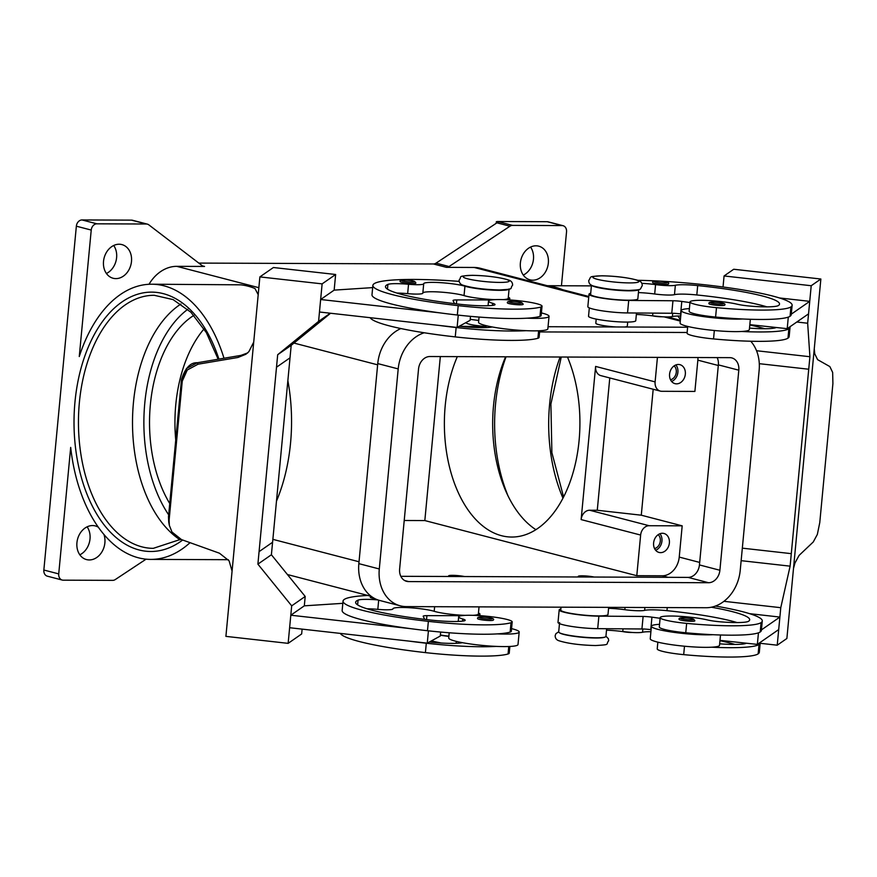 <?xml version="1.0" encoding="UTF-8"?>
<svg xmlns="http://www.w3.org/2000/svg" width="877" height="877" viewBox="0 0 877 877"><rect width="100%" height="100%" fill="white"/><g stroke="black" fill="none" stroke-linecap="round" stroke-linejoin="round"><path stroke-width="1.32" d="M180.037 539.815A126.518 75.301 90.2 0 1 133.436 402.675A126.518 75.301 90.2 0 1 180.925 304.023M374.764 598.563A7.904 0.954 -174.6 0 1 370.269 597.27L370.872 596.25M377.877 599.912A22.144 2.686 5.4 0 0 358.068 600.131A88.566 10.721 5.4 0 0 355.634 602.291A88.566 10.721 5.4 0 0 430.3 620.017A31.627 3.826 5.4 0 0 463.758 620.927A15.819 1.918 5.4 0 0 465.183 620.28A15.819 1.918 5.4 0 0 462.771 619.009A26.891 3.256 -174.6 0 1 458.66 616.849A26.891 3.256 -174.6 0 1 459.822 616.038A26.891 3.256 -174.6 0 1 489.53 616.531A26.891 3.256 -174.6 0 1 512.19 621.914A26.891 3.256 -174.6 0 1 511.028 622.714A74.819 9.055 -174.6 0 1 428.36 621.354A101.217 12.256 -174.6 0 1 343.039 601.107A101.217 12.256 -174.6 0 1 367.847 595.461M449.561 576.496A9.494 1.151 -174.6 0 1 448.607 575.893A9.494 1.151 -174.6 0 1 452.477 575.334A9.494 1.151 -174.6 0 1 464.58 576.551M470.489 316.345L470.116 320.324L459.175 326.299A31.627 3.826 5.4 0 0 491.537 327.099A15.819 1.918 5.4 0 0 492.183 326.957A34.795 4.21 -174.6 0 1 485.255 325.444A34.795 4.21 -174.6 0 1 478.568 322.276L479.061 317.057M509.022 289.114A23.723 2.872 -174.6 0 1 490.627 289.991A23.723 2.872 -174.6 0 1 464.931 286.209A22.144 2.686 5.4 0 0 440.254 282.635A22.144 2.686 5.4 0 0 423.712 283.666A22.144 2.686 5.4 0 0 423.712 283.731A15.819 1.918 -174.6 0 1 423.712 283.786A15.819 1.918 -174.6 0 1 408.539 284.269A22.144 2.686 5.4 0 0 387.908 284.411A88.566 10.721 5.4 0 0 385.474 286.582A88.566 10.721 5.4 0 0 460.14 304.297A31.627 3.826 5.4 0 0 493.608 305.218A15.819 1.918 5.4 0 0 495.034 304.571A15.819 1.918 5.4 0 0 492.611 303.299A26.891 3.256 -174.6 0 1 488.5 301.14A26.891 3.256 -174.6 0 1 489.662 300.329A26.891 3.256 -174.6 0 1 519.37 300.811A26.891 3.256 -174.6 0 1 542.03 306.194L541.142 315.577A26.891 3.256 -174.6 0 1 539.98 316.378A74.819 9.055 -174.6 0 1 527.23 318.176A34.795 4.21 5.4 0 0 549.035 316.323A34.795 4.21 5.4 0 0 542.348 313.155A34.795 4.21 5.4 0 0 541.394 312.914M523.163 304.352A7.904 0.954 -174.6 0 1 519.929 304.812A7.904 0.954 -174.6 0 1 511.686 304.122A7.904 0.954 -174.6 0 1 507.41 302.861C506.983 301.841 508.309 301.326 511.39 301.326C518.8 301.381 522.725 302.39 523.163 304.352M561.028 607.18L560.765 610.052A23.723 2.872 5.4 0 0 567.057 612.628A23.723 2.872 5.4 0 0 592.874 615.764A23.723 2.872 5.4 0 0 607.991 614.514L608.671 607.355M711.379 607.213A88.566 10.721 -174.6 0 1 749.682 619.787A88.566 10.721 -174.6 0 1 748.651 621.212A31.627 3.826 -174.6 0 1 721.332 621.903A15.819 1.918 -174.6 0 1 707.399 619.929A26.891 3.256 5.4 0 0 687.25 616.893A26.891 3.256 5.4 0 0 660.184 617.605L659.296 626.989A26.891 3.256 5.4 0 0 685.759 632.755A74.819 9.055 5.4 0 0 712.837 634.696A74.819 9.055 5.4 0 0 760.206 631.988A101.217 12.256 5.4 0 0 761.389 630.355L762.277 620.971A101.217 12.256 5.4 0 0 715.402 606.062M660.184 617.605A26.891 3.256 5.4 0 0 686.647 623.383A74.819 9.055 5.4 0 0 761.093 622.604A101.217 12.256 5.4 0 0 762.277 620.971M559.581 622.549L558.693 631.933A23.723 2.872 5.4 0 0 564.985 634.509A23.723 2.872 5.4 0 0 590.802 637.645A23.723 2.872 5.4 0 0 605.93 636.395L606.654 628.721M657.86 642.15L657.224 648.87A26.891 3.256 5.4 0 0 683.687 654.637A74.819 9.055 5.4 0 0 758.145 653.869A101.217 12.256 5.4 0 0 759.329 652.236L760.206 642.852A101.217 12.256 5.4 0 0 760.195 642.424L757.355 644.398L746.393 643.214A31.627 3.826 -174.6 0 1 719.666 643.817M594.211 577.044A9.494 1.151 5.4 0 0 582.109 575.816A9.494 1.151 5.4 0 0 578.239 576.375A9.494 1.151 5.4 0 0 579.204 576.989M641.8 283.326A22.144 2.686 -174.6 0 1 655.568 284.608A15.819 1.918 5.4 0 0 675.356 285.277A22.144 2.686 -174.6 0 1 697.697 285.584A88.566 10.721 -174.6 0 1 779.521 304.067A88.566 10.721 -174.6 0 1 778.491 305.503A31.627 3.826 -174.6 0 1 751.172 306.183A15.819 1.918 -174.6 0 1 737.239 304.22A26.891 3.256 5.4 0 0 717.09 301.184A26.891 3.256 5.4 0 0 690.024 301.896L689.136 311.269A26.891 3.256 5.4 0 0 715.599 317.046A74.819 9.055 5.4 0 0 742.687 318.987A34.795 4.21 -174.6 0 1 687.952 313.703A34.795 4.21 -174.6 0 1 681.265 310.535L680.092 323.032A34.795 4.21 5.4 0 0 686.768 326.2A34.795 4.21 5.4 0 0 741.503 331.484A74.819 9.055 5.4 0 0 788.872 328.776A101.217 12.256 5.4 0 0 790.056 327.143A101.217 12.256 5.4 0 0 790.034 326.715L787.206 328.678L788.291 317.112M750.339 319.283L749.364 329.588A34.795 4.21 -174.6 0 1 741.503 331.484M721.453 305.569A7.904 0.954 5.4 0 0 724.676 305.108C726.266 303.617 722.341 302.609 712.902 302.083C709.942 302.028 708.616 302.543 708.923 303.617A7.904 0.954 5.4 0 0 713.198 304.889A7.904 0.954 5.4 0 0 721.453 305.569M670.521 379.774A7.783 6.183 104.6 0 0 676.277 372.254A7.783 6.183 104.6 0 0 674.128 365.873M685.332 374.194A9.8 7.794 -75.4 0 1 674.994 383.655A9.8 7.794 -75.4 0 1 669.579 374.128A9.8 7.794 -75.4 0 1 679.927 364.668A9.8 7.794 -75.4 0 1 685.332 374.194M671.596 381.451A9.8 7.794 104.6 0 0 677.899 372.254A9.8 7.794 104.6 0 0 675.882 364.942M654.56 548.574A7.783 6.183 104.6 0 0 660.315 541.043A7.783 6.183 104.6 0 0 658.178 534.674M669.381 542.984A9.8 7.794 -75.4 0 1 659.033 552.444A9.8 7.794 -75.4 0 1 653.617 542.929A9.8 7.794 -75.4 0 1 663.966 533.468A9.8 7.794 -75.4 0 1 669.381 542.984M655.634 550.241A9.8 7.794 104.6 0 0 661.949 541.054A9.8 7.794 104.6 0 0 659.932 533.731M627.702 322.067L627.307 326.189A15.819 1.918 -174.6 0 1 624.534 327M591.526 285.146A23.723 2.872 5.4 0 0 597.785 287.535A23.723 2.872 5.4 0 0 622.889 290.638A23.723 2.872 5.4 0 0 638.664 289.607M591.471 285.124L590.605 294.332A23.723 2.872 5.4 0 0 596.897 296.919A23.723 2.872 5.4 0 0 622.714 300.055A23.723 2.872 5.4 0 0 637.842 298.805L638.708 289.585M589.322 307.904L588.533 316.213A23.723 2.872 5.4 0 0 594.825 318.8A23.723 2.872 5.4 0 0 620.653 321.936A23.723 2.872 5.4 0 0 635.77 320.686L636.494 313.001M668.417 283.995A7.904 0.954 -174.6 0 1 665.194 284.466A7.904 0.954 -174.6 0 1 656.939 283.775A7.904 0.954 -174.6 0 1 652.674 282.504C652.356 281.429 653.683 280.914 656.643 280.969C666.082 281.495 670.006 282.504 668.417 283.995M679.083 619.337A7.904 0.954 5.4 0 0 683.358 620.598A7.904 0.954 5.4 0 0 691.602 621.289A7.904 0.954 5.4 0 0 694.825 620.817C694.398 618.866 690.473 617.857 683.051 617.803C679.971 617.803 678.655 618.318 679.083 619.337M659.548 624.325A34.795 4.21 5.4 0 0 651.425 626.244A34.795 4.21 5.4 0 0 658.101 629.412A34.795 4.21 5.4 0 0 712.837 634.696M720.499 634.992L719.524 645.297A34.795 4.21 -174.6 0 1 711.653 647.204A34.795 4.21 -174.6 0 1 656.917 641.92A34.795 4.21 -174.6 0 1 650.241 638.752L651.425 626.244M814.262 348.838L814.744 353.815L817.605 359.658L829.85 366.586L832.657 372.429L832.909 383.578L819.765 522.637L817.342 534.433L813.264 541.975L799.1 555.393L794.979 562.946L793.51 568.417M820.861 279.018L814.832 342.775A18.976 2.675 96.4 0 0 814.777 343.367L792.961 574.139A18.976 2.675 96.4 0 0 792.907 574.742L786.877 638.489L777.23 645.198L780.771 607.684L790.111 566.158L808.726 369.228L759.296 363.681L808.726 369.228L809.909 356.72L807.662 323.229L811.214 285.727L820.861 279.018L733.72 269.25L724.073 275.959L811.214 285.727M542.03 306.194A26.891 3.256 -174.6 0 1 540.868 307.005A74.819 9.055 -174.6 0 1 458.211 305.645A101.217 12.256 -174.6 0 1 372.878 285.387A101.217 12.256 -174.6 0 1 459.175 281.385M509.098 288.939L508.211 298.312A23.723 2.872 -174.6 0 1 502.817 299.616M495.045 299.638A23.723 2.872 -174.6 0 1 464.043 295.593A22.144 2.686 5.4 0 0 439.366 292.008A22.144 2.686 5.4 0 0 422.824 293.05M539.717 330.739L539.081 337.459A26.891 3.256 -174.6 0 1 537.908 338.259A74.819 9.055 -174.6 0 1 455.251 336.9A101.217 12.256 -174.6 0 1 370.182 317.693M478.743 320.456A23.723 2.872 -174.6 0 1 470.215 319.272M415.862 283.041A7.904 0.954 -174.6 0 1 412.639 283.512A7.904 0.954 -174.6 0 1 404.385 282.822A7.904 0.954 -174.6 0 1 400.12 281.561C399.682 280.53 401.008 280.026 404.089 280.015C411.499 280.081 415.424 281.089 415.862 283.041M490.09 620.532A7.904 0.954 -174.6 0 1 481.835 619.842A7.904 0.954 -174.6 0 1 477.57 618.57C477.263 617.496 478.59 616.98 481.539 617.035C490.988 617.561 494.913 618.57 493.312 620.061A7.904 0.954 -174.6 0 1 490.09 620.532M511.554 628.623A34.795 4.21 -174.6 0 1 512.508 628.864A34.795 4.21 -174.6 0 1 519.184 632.032A34.795 4.21 -174.6 0 1 497.391 633.885A74.819 9.055 -174.6 0 1 427.483 630.727A101.217 12.256 -174.6 0 1 410.184 628.601L290.802 615.216L289.618 627.724L427.263 643.148L428.425 630.837M449.221 632.777L448.728 637.985A34.795 4.21 5.4 0 0 455.404 641.153A34.795 4.21 5.4 0 0 462.343 642.666A34.795 4.21 -174.6 0 0 496.207 646.393A34.795 4.21 5.4 0 0 518.011 644.54L519.184 632.032M232.076 571.102L229.094 560.82L219.447 553.212L181.484 539.596L171.958 531.999L169.36 525.422L169.108 520.182L182.263 381.122L187.272 369.995L198.059 364.196L197.237 362.76L240.945 355.393L247.358 353.113M181.451 379.631A6.325 0.767 5.4 0 0 181.44 379.664L186.45 368.57L197.237 362.76L240.934 355.393L247.774 352.872M231.934 572.626A18.976 18.647 -124.8 0 0 231.988 572.023L253.793 341.252A18.976 18.647 -124.8 0 0 253.859 340.66L259.877 276.902L273.394 267.518L335.639 274.49L322.122 283.874L318.581 321.388L277.691 354.714L276.507 367.211L290.024 357.827L276.507 367.211L257.893 564.141L291.69 605.843L288.138 643.356L225.904 636.373L231.934 572.626M240.945 355.393L237.952 357.476L245.878 354.253L248.86 351.688L253.716 342.096M168.494 516.772A6.325 0.767 5.4 0 0 168.483 516.816A6.325 0.767 5.4 0 0 168.483 516.849L181.451 379.708A6.325 0.767 5.4 0 0 181.451 379.708L182.263 381.122M506.051 356.807A126.518 75.301 -89.8 0 0 495.549 404.045A126.518 75.301 -89.8 0 0 508.112 496.097M567.485 357.038A113.867 67.77 90.2 0 1 579.083 440.583A113.867 67.77 90.2 0 1 511.719 537.042A113.867 67.77 90.2 0 1 445.209 405.755A113.867 67.77 90.2 0 1 457.312 356.632M535.891 529.664A113.867 67.77 90.2 0 1 493.499 405.941A113.867 67.77 90.2 0 1 505.601 356.807M175.74 440.035A113.867 67.77 90.2 0 1 175.773 404.746A113.867 67.77 90.2 0 1 204.078 328.864M169.732 503.508A113.867 67.77 90.2 0 1 150.362 404.648A113.867 67.77 90.2 0 1 193.883 315.358M548.355 285.99A137.59 81.89 90.2 0 1 555.503 287.305A137.59 81.89 90.2 0 1 562.552 289.684L480.19 268.241A37.952 30.158 104.6 0 0 474.183 267.463L446.437 267.353A6.325 5.021 104.6 0 0 447.763 267.145A6.325 5.021 104.6 0 0 449.057 266.531L509.954 226.222A6.325 5.021 -75.4 0 1 511.247 225.597A6.325 5.021 -75.4 0 1 512.574 225.389L562.058 225.575A6.325 5.021 -75.4 0 1 563.056 225.707A6.325 5.021 -75.4 0 1 565.479 227.428A6.325 5.021 -75.4 0 1 566.542 231.846L561.444 285.759M680.409 319.623A137.59 81.89 -89.8 0 0 677.844 316.016M588.807 296.492L562.552 289.684M223.986 358.233A137.59 81.89 -89.8 0 0 164.065 285.836A137.59 81.89 -89.8 0 0 151.732 284.214L240.791 284.828A137.59 81.89 90.2 0 1 247.939 286.154A137.59 81.89 90.2 0 1 254.988 288.522L258.2 294.683M151.732 284.214A137.59 81.89 -89.8 0 0 79.27 356.544L91.23 230.059A6.325 5.021 -75.4 0 1 93.137 225.641A6.325 5.021 -75.4 0 1 96.898 223.821L82.032 219.952A6.325 5.021 104.6 0 0 78.261 221.771A6.325 5.021 104.6 0 0 76.354 226.189L43.85 570.028A6.325 5.021 104.6 0 0 44.924 574.457A6.325 5.021 104.6 0 0 47.336 576.178L62.212 580.048A6.325 5.021 -75.4 0 1 59.8 578.327A6.325 5.021 -75.4 0 1 58.726 573.898L70.686 447.413A137.59 81.89 -89.8 0 0 138.358 557.783A137.59 81.89 -89.8 0 0 150.691 559.405A137.59 81.89 -89.8 0 0 190.057 542.666M146.086 559.164L115.315 579.533A6.325 5.021 -75.4 0 1 114.032 580.157A6.325 5.021 -75.4 0 1 112.694 580.366L63.221 580.168A6.325 5.021 -75.4 0 1 62.212 580.048M132.8 220.357A6.325 5.021 104.6 0 0 132.504 220.27A6.325 5.021 104.6 0 0 131.506 220.138L146.371 224.008A6.325 5.021 -75.4 0 1 147.38 224.139A6.325 5.021 -75.4 0 1 147.676 224.227A6.325 5.021 -75.4 0 1 148.838 224.863L202.083 265.599A6.325 5.021 104.6 0 0 203.245 266.224A6.325 5.021 104.6 0 0 203.541 266.312A6.325 5.021 104.6 0 0 204.549 266.444L176.792 266.345A37.952 30.158 104.6 0 0 149.013 284.28M512.574 225.389L497.708 221.519A6.325 5.021 104.6 0 0 496.371 221.728A6.325 5.021 104.6 0 0 496.316 221.749L498.18 222.232A6.325 5.021 104.6 0 0 496.941 222.835L436.033 263.144A6.325 5.021 -75.4 0 1 434.751 263.758A6.325 5.021 -75.4 0 1 433.413 263.966L446.437 267.353M563.056 225.707L548.18 221.837A6.325 5.021 104.6 0 0 547.182 221.706L562.058 225.575M106.424 273.481A17.397 13.824 104.6 0 0 116.608 257.608A17.397 13.824 104.6 0 0 113.703 245.494M103.519 261.368A17.397 13.824 -75.4 0 1 121.881 244.584A17.397 13.824 -75.4 0 1 131.484 261.478A17.397 13.824 -75.4 0 1 113.122 278.261A17.397 13.824 -75.4 0 1 103.519 261.368M79.829 554.812A17.397 13.824 104.6 0 0 90.013 538.938A17.397 13.824 104.6 0 0 87.108 526.825M103.935 534.488A17.397 13.824 -75.4 0 1 104.889 542.808A17.397 13.824 -75.4 0 1 86.527 559.592A17.397 13.824 -75.4 0 1 76.935 542.699A17.397 13.824 -75.4 0 1 95.286 525.915A17.397 13.824 -75.4 0 1 98.301 527.198M523.284 275.06A17.397 13.824 104.6 0 0 533.468 259.186A17.397 13.824 104.6 0 0 530.563 247.073M520.379 262.947A17.397 13.824 -75.4 0 1 538.741 246.163A17.397 13.824 -75.4 0 1 548.344 263.056A17.397 13.824 -75.4 0 1 529.982 279.84A17.397 13.824 -75.4 0 1 520.379 262.947M198.805 263.089L433.413 263.966M496.174 223.35L496.316 221.749M497.708 221.519L547.182 221.706M131.506 220.138L82.032 219.952M486.11 326.452A15.819 1.918 -174.6 0 1 466.18 322.725L466.213 322.462M616.147 326.968A15.819 1.918 -174.6 0 1 595.812 323.207L596.207 319.096M287.864 380.629A137.59 81.89 90.2 0 1 276.474 501.151M404.22 520.489L424.83 520.565L440.331 356.566M146.371 224.008L96.898 223.821M653.19 389.245L641.284 515.194L597.27 510.261L589.651 510.239A9.494 7.542 104.6 0 0 581.133 519.59L595.615 366.422A9.494 7.542 104.6 0 0 600.855 375.63L660.348 391.109A9.494 7.542 104.6 0 0 661.85 391.295L694.891 391.427L697.851 360.162L718.296 365.49M609.778 377.954L597.27 510.261M636.79 575.696L640.638 535.058A9.494 7.542 -75.4 0 1 649.144 525.718L682.185 525.838L679.236 557.092A18.976 15.073 -75.4 0 1 662.212 575.794L636.79 575.696L424.83 520.565M169.108 520.182L168.483 516.849L168.724 522.078L168.483 516.849L181.44 379.664C185.179 368.022 190.441 362.387 197.226 362.749M237.952 357.476L198.059 364.196M259.877 276.902L322.122 283.874M277.691 354.714L291.197 345.33L272.594 542.26L259.077 551.644M372.67 287.612L334.159 290.123L320.642 299.506L319.458 312.004L457.103 327.439L458.265 315.128M334.159 290.123L335.639 274.49M330.322 313.232L318.581 321.388M291.197 345.33L330.552 313.253M320.642 299.506L440.024 312.881A101.217 12.256 -174.6 0 1 371.991 294.76L372.878 285.387M272.583 542.26L271.399 554.757L305.196 596.459L304.319 605.832L290.802 615.216M302.116 629.127L301.655 633.961L288.138 643.356M271.399 554.757L257.893 564.141M305.196 596.459L291.69 605.843M410.184 628.601A101.217 12.256 -174.6 0 1 342.151 610.48L343.039 601.107M304.319 605.832L342.83 603.332M512.19 621.914L511.302 631.287A26.891 3.256 -174.6 0 1 510.14 632.098A74.819 9.055 -174.6 0 1 497.391 633.885M509.866 646.459L509.23 653.168A26.891 3.256 -174.6 0 1 508.068 653.979A74.819 9.055 -174.6 0 1 425.411 652.609A101.217 12.256 -174.6 0 1 340.331 633.402M448.903 636.165A23.723 2.872 -174.6 0 1 440.364 634.992M459.175 326.299L457.103 327.439M454.494 303.639L453.058 300.581A9.494 1.151 -174.6 0 1 453.047 300.493A9.494 1.151 -174.6 0 1 456.774 299.934L491.504 299.945M505.733 299.726A25.301 3.069 5.4 0 0 509.778 298.465A25.301 3.069 5.4 0 0 508.309 297.248M423.701 283.83L422.824 293.115A15.819 1.918 -174.6 0 1 422.824 293.159A15.819 1.918 -174.6 0 1 407.652 293.652A22.144 2.686 5.4 0 0 396.821 293.05M549.035 316.323L547.851 328.82A34.795 4.21 -174.6 0 1 526.047 330.673A74.819 9.055 -174.6 0 1 456.139 327.527A101.217 12.256 -174.6 0 1 438.851 325.389M527.23 318.176A74.819 9.055 -174.6 0 1 457.323 315.018A101.217 12.256 -174.6 0 1 440.024 312.881M791.295 553.65L742.326 548.158L791.295 553.65M756.533 350.734L809.909 356.72M796.798 322.012L807.662 323.229M723.032 286.998L724.073 275.959M790.034 326.715L808.55 313.856L809.734 301.348L779.434 297.95M809.734 301.348L791.284 314.163M741.142 560.666L790.111 566.158M723.931 601.315L780.771 607.684M760.173 643.29L777.23 645.198M760.195 642.424L778.699 629.565L779.883 617.068L749.583 613.67M761.433 629.883L779.883 617.068M758.452 632.832L757.355 644.398M719.951 640.692A88.566 10.721 -174.6 0 1 734.959 644.442M606.511 630.179A22.144 2.686 -174.6 0 1 622.769 631.583A15.819 1.918 5.4 0 0 642.556 632.251A22.144 2.686 -174.6 0 1 650.909 631.714M638.423 292.589A22.144 2.686 -174.6 0 1 654.681 293.992A15.819 1.918 5.4 0 0 674.479 294.661A22.144 2.686 -174.6 0 1 696.809 294.957A88.566 10.721 -174.6 0 1 766.871 306.851M689.958 302.587L681.791 301.436A9.494 1.151 5.4 0 0 672.955 300.756L628.721 300.438A25.301 3.069 -174.6 0 1 602.488 298.202A25.301 3.069 -174.6 0 1 589.026 294.19A25.301 3.069 -174.6 0 1 590.703 293.269M749.835 324.654L776.233 327.494A31.627 3.826 -174.6 0 1 749.506 328.097M787.206 328.678L776.233 327.494M589.026 294.19L587.842 306.687A25.301 3.069 5.4 0 0 601.304 310.699A25.301 3.069 5.4 0 0 627.537 312.936L671.771 313.253A9.494 1.151 -174.6 0 1 680.607 313.944L680.936 313.988M742.687 318.987A74.819 9.055 5.4 0 0 790.056 316.268A101.217 12.256 5.4 0 0 791.24 314.635L792.128 305.262A101.217 12.256 5.4 0 0 659.493 281.089M636.362 314.47A22.144 2.686 -174.6 0 1 652.609 315.873A15.819 1.918 5.4 0 0 672.407 316.542A22.144 2.686 -174.6 0 1 680.749 315.994M749.802 324.983A88.566 10.721 -174.6 0 1 764.799 328.732M687.7 326.441L687.075 333.15A26.891 3.256 5.4 0 0 713.538 338.928A74.819 9.055 5.4 0 0 787.984 338.149A101.217 12.256 5.4 0 0 789.168 336.516L790.056 327.143M690.024 301.896A26.891 3.256 5.4 0 0 716.487 307.663A74.819 9.055 5.4 0 0 790.944 306.895A101.217 12.256 5.4 0 0 792.128 305.262M657.465 280.98A101.217 12.256 5.4 0 0 637.634 280.311M657.432 357.377L655.108 381.89A9.494 7.542 104.6 0 0 660.348 391.109M641.284 515.194L682.185 525.838M697.949 357.531A18.976 15.073 -75.4 0 1 697.851 360.162M459.888 326.376L486.099 326.474M548.048 326.715L687.634 327.242M750.734 341.23A37.952 30.158 -75.4 0 1 759.142 370.269L740.232 570.335A37.952 30.158 -75.4 0 1 706.182 607.728L406.248 606.599A37.952 30.158 -75.4 0 1 400.241 605.821L379.785 600.493A37.952 30.158 -75.4 0 1 358.846 563.648L377.757 363.593A37.952 30.158 -75.4 0 1 400.866 328.546M400.833 576.31L688.094 577.395A12.651 10.053 104.6 0 0 699.44 564.931L718.362 364.876A12.651 10.053 104.6 0 0 717.156 357.608M729.828 357.652A12.651 10.053 -75.4 0 1 731.824 357.915A12.651 10.053 -75.4 0 1 738.807 370.193L719.896 570.258A12.651 10.053 -75.4 0 1 708.55 582.723L408.616 581.583A12.651 10.053 -75.4 0 1 406.61 581.33A12.651 10.053 -75.4 0 1 399.627 569.041L418.537 368.987A12.651 10.053 -75.4 0 1 429.894 356.522L729.828 357.652M400.241 605.821A37.952 30.158 -75.4 0 1 379.292 568.965L398.202 368.91A37.952 30.158 -75.4 0 1 424.227 332.767M539.596 331.923L687.129 332.482M681.265 310.535A34.795 4.21 -174.6 0 1 689.388 308.616M711.653 647.204A74.819 9.055 5.4 0 0 759.033 644.485A101.217 12.256 5.4 0 0 760.206 642.852M608.583 608.298A22.144 2.686 -174.6 0 1 624.83 609.701A15.819 1.918 5.4 0 0 644.628 610.37A22.144 2.686 -174.6 0 1 666.969 610.677A88.566 10.721 -174.6 0 1 737.031 622.56M746.393 643.214L719.984 640.363M651.096 629.708L650.767 629.653A9.494 1.151 5.4 0 0 641.931 628.973L597.697 628.656A25.301 3.069 -174.6 0 1 571.464 626.419A25.301 3.069 -174.6 0 1 558.002 622.407L559.186 609.899A25.301 3.069 5.4 0 0 572.637 613.911A25.301 3.069 5.4 0 0 598.881 616.147L643.115 616.465A9.494 1.151 -174.6 0 1 651.94 617.156L660.118 618.296M560.863 608.989A25.301 3.069 5.4 0 0 559.186 609.899M526.047 330.673A34.795 4.21 -174.6 0 1 492.183 326.957M496.207 646.393A74.819 9.055 -174.6 0 1 426.299 643.236A101.217 12.256 -174.6 0 1 409 641.098M427.263 643.148L429.335 642.019A31.627 3.826 5.4 0 0 461.697 642.808A15.819 1.918 5.4 0 0 462.343 642.666M392.984 608.879L392.984 608.824A15.819 1.918 -174.6 0 1 392.984 608.879A15.819 1.918 -174.6 0 1 377.812 609.362A22.144 2.686 5.4 0 0 366.981 608.759M465.194 615.358A23.723 2.872 -174.6 0 1 434.203 611.302A22.144 2.686 5.4 0 0 409.877 607.75A22.144 2.686 5.4 0 0 392.995 608.671M479.039 606.873L478.36 614.021A23.723 2.872 -174.6 0 1 472.977 615.325M461.664 615.665L426.924 615.654A9.494 1.151 5.4 0 0 423.196 616.213A9.494 1.151 5.4 0 0 423.218 616.29L424.654 619.359M478.458 612.968A25.301 3.069 -174.6 0 1 479.938 614.174A25.301 3.069 -174.6 0 1 475.882 615.435M440.649 632.065L440.265 636.044L429.335 642.019M499.791 282.416A23.087 2.795 -174.6 0 1 467.66 278.82A23.087 2.795 -174.6 0 1 472.637 275.356A23.087 2.795 -174.6 0 1 504.768 278.952A23.087 2.795 -174.6 0 1 499.791 282.416M448.881 636.406A23.087 2.795 -174.6 0 1 440.342 635.211M462.574 621.102L462.771 619.009M460.502 642.984L460.568 642.326M511.499 301.337A6.643 0.8 -174.6 0 1 520.741 302.379A6.643 0.8 -174.6 0 1 519.305 303.365A6.643 0.8 -174.6 0 1 510.063 302.335A6.643 0.8 -174.6 0 1 511.499 301.337M622.911 631.604A6.643 0.8 5.4 0 0 631.528 632.492M685.759 632.755L686.647 623.383M683.687 654.637L684.488 646.217M559.669 632.876A23.087 2.795 5.4 0 0 595.856 638.007A23.087 2.795 5.4 0 0 604.79 637.14M720.828 304.133A6.643 0.8 5.4 0 0 722.253 303.135A6.643 0.8 5.4 0 0 713.012 302.094A6.643 0.8 5.4 0 0 711.576 303.091A6.643 0.8 5.4 0 0 720.828 304.133M629.423 282.909A23.087 2.795 5.4 0 0 634.4 279.445A23.087 2.795 5.4 0 0 602.269 275.849A23.087 2.795 5.4 0 0 597.292 279.303A23.087 2.795 5.4 0 0 629.423 282.909M664.569 283.019A6.643 0.8 5.4 0 0 665.994 282.021A6.643 0.8 5.4 0 0 656.752 280.991A6.643 0.8 5.4 0 0 655.327 281.977A6.643 0.8 5.4 0 0 664.569 283.019M683.172 617.814A6.643 0.8 5.4 0 0 681.736 618.811A6.643 0.8 5.4 0 0 690.977 619.842A6.643 0.8 5.4 0 0 692.413 618.844A6.643 0.8 5.4 0 0 683.172 617.814M540.868 307.005L539.98 316.378M464.931 286.209L464.043 295.593M538.621 330.793L537.908 338.259M404.198 280.037A6.643 0.8 -174.6 0 1 413.44 281.068A6.643 0.8 -174.6 0 1 412.015 282.065A6.643 0.8 -174.6 0 1 402.773 281.024A6.643 0.8 -174.6 0 1 404.198 280.037M489.465 619.085A6.643 0.8 -174.6 0 1 480.223 618.044A6.643 0.8 -174.6 0 1 481.659 617.057A6.643 0.8 -174.6 0 1 490.901 618.088A6.643 0.8 -174.6 0 1 489.465 619.085M168.669 514.821A123.361 73.427 90.2 0 1 144.782 403.201A123.361 73.427 90.2 0 1 187.766 309.318M560.107 357.016A126.518 75.301 -89.8 0 0 549.616 404.242A126.518 75.301 -89.8 0 0 562.968 498.158M180.772 539.322L153.267 548.344A126.518 75.301 90.2 0 1 141.931 546.853A126.518 75.301 90.2 0 1 79.379 402.477A126.518 75.301 90.2 0 1 154.231 295.297L173.087 299.594L190.89 312.245L206.336 332.58L218.165 359.208M218.921 359.088A129.686 77.187 -89.8 0 0 163.319 293.652A129.686 77.187 -89.8 0 0 74.973 401.984A129.686 77.187 -89.8 0 0 104.231 525.038A129.686 77.187 -89.8 0 0 182.668 540.013M449.057 266.531L436.033 263.144M76.354 226.189L91.23 230.059M496.941 222.835L509.954 226.222M58.726 573.898L43.85 570.028M204.549 266.444L202.609 265.939M258.858 287.689L176.792 266.345M680.267 321.07L664.108 316.871M588.741 297.259L474.183 267.463M293.959 343.071L377.636 364.832M359.022 561.762L272.868 539.355M640.638 535.058L581.133 519.59M649.144 525.718L589.651 510.239M456.402 303.87L456.774 299.934M490.407 326.606L490.342 327.274M456.139 327.527L455.251 336.9M408.539 284.269L407.652 293.652M387.908 284.411L387.459 289.158M492.611 303.299L492.414 305.393M458.211 305.645L457.323 315.018M652.751 315.884A6.643 0.8 5.4 0 0 661.379 316.772M680.607 313.944L681.791 301.436M671.771 313.253L672.955 300.756M627.537 312.936L628.721 300.438M652.872 313.122L652.609 315.873M672.714 313.275L672.407 316.542M714.327 330.508L713.538 338.928M788.872 328.776L787.984 338.149M655.568 284.608L654.681 293.992M675.356 285.277L674.479 294.661M697.697 285.584L696.809 294.957M716.487 307.663L715.599 317.046M790.944 306.895L790.056 316.268M655.108 381.89L595.615 366.422M679.236 557.092L699.682 562.42M662.212 575.794L668.088 577.318M718.362 364.876L738.807 370.193M699.44 564.931L719.896 570.258M688.094 577.395L708.55 582.723M404.735 580.574L408.616 581.583M358.846 563.648L379.292 568.965M377.757 363.593L398.202 368.91M758.145 653.869L759.033 644.485M642.556 632.251L642.874 628.984M622.769 631.583L623.021 628.831M760.206 631.988L761.093 622.604M666.969 610.677L667.254 607.575M644.628 610.37L644.902 607.498M624.83 609.701L625.049 607.421M598.881 616.147L597.697 628.656M643.115 616.465L641.931 628.973M651.94 617.156L650.767 629.653M425.411 652.609L426.299 643.236M508.068 653.979L508.77 646.502M427.483 630.727L428.36 621.354M510.14 632.098L511.028 622.714M357.619 604.878L358.068 600.131M377.812 609.362L378.678 600.175M434.203 611.302L434.63 606.698M426.924 615.654L426.551 619.579M605.941 636.231L608.353 638.675L608.693 640.758C605.229 644.661 611.51 644.573 595.483 645.549C580.388 645.154 568.373 643.608 559.449 640.912C556.621 640.155 555.196 638.423 555.163 635.693L555.886 633.709L558.704 631.769M588.73 280.596C588.73 283.589 590.506 285.442 594.069 286.176C603.847 288.752 615.511 290.177 629.05 290.451C643.038 289.563 639.311 290.112 642.26 285.661C642.26 282.668 640.484 280.804 636.921 280.07C627.143 277.494 615.479 276.069 601.929 275.795C587.952 276.693 591.679 276.145 588.73 280.596M459.088 280.103C462.552 276.2 456.281 276.288 472.297 275.312C487.404 275.707 499.408 277.253 508.331 279.949C511.159 280.706 512.596 282.438 512.628 285.168C509.164 289.081 515.446 288.993 499.419 289.958C484.323 289.563 472.308 288.018 463.385 285.321C460.557 284.576 459.131 282.832 459.088 280.103M458.222 621.431L458.66 616.849M456.15 643.312L456.336 641.394M448.607 575.893L448.553 576.496M431.32 640.934L441.306 643.027M632.46 632.492L622.692 631.572M578.239 576.375L578.184 577M652.532 315.863L662.31 316.783M561.269 357.016L550.899 404.056L551.885 452.664L563.582 496.963M591.405 285.88L547.358 285.705M132.504 220.27L147.38 224.139M228.316 559.69L150.691 559.405M287.437 574.545L371.223 596.338M667.364 316.926L680.344 320.302M168.724 522.078L169.36 525.422M509.778 298.465L509.647 299.945M486.001 327.592L486.176 325.674M422.824 293.159L423.712 283.786M488.061 305.711L488.5 301.14M479.938 614.174L479.796 615.654"/></g></svg>
